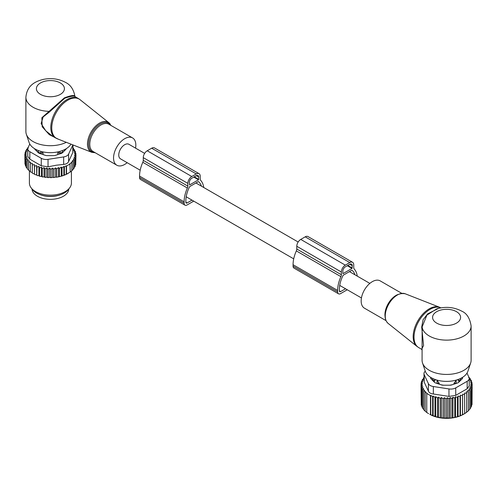 <?xml version="1.0" encoding="UTF-8"?>
<svg xmlns="http://www.w3.org/2000/svg" width="497" height="497" viewBox="0 0 497 497"><rect width="100%" height="100%" fill="white"/><g stroke="black" fill="none" stroke-linecap="round" stroke-linejoin="round"><path stroke-width="0.75" d="M386.007 320.627L364.431 308.171A15.761 9.095 -60 0 1 362.53 294A15.761 9.095 -60 0 1 380.186 280.88L401.762 293.336M467.168 381.286L467.168 388.766L469.218 386.014L469.218 378.428A7.001 4.044 0 0 1 467.168 381.286L455.73 387.89A7.001 4.044 0 0 1 448.965 388.94L433.341 386.523A7.001 4.044 0 0 1 428.389 383.659L424.202 374.639A7.001 4.044 180 0 1 423.966 373.595A7.001 4.044 180 0 1 425.283 371.234A21.7 12.524 0 0 0 431.247 377.72A21.7 12.524 0 0 0 452.953 380.839A21.7 12.524 0 0 0 467.894 371.24L470.659 362.965A24.515 14.152 0 0 0 471.106 360.288L471.106 325.976C469.895 318.242 466.776 313.303 461.75 311.159C453.978 307.09 445.672 306.314 436.832 308.823L426.886 315.098L422.133 326.933L421.686 327.132L423.09 319.733L427.662 313.868L438.602 308.333M471.106 325.976A24.515 14.152 0 0 1 455.973 339.053A24.515 14.152 0 0 1 429.259 335.984A24.515 14.152 0 0 1 422.133 326.933L422.077 360.288A24.515 14.152 -0 0 0 422.525 362.965A24.515 14.152 -0 0 0 429.259 370.296A24.515 14.152 0 0 0 453.773 373.819A24.515 14.152 0 0 0 470.659 362.965M422.438 330.505L422.059 330.648L423.581 345.527L421.611 349.273L418.729 347.608A22.763 13.139 -60 0 1 415.989 327.144A22.763 13.139 -60 0 1 440.87 307.86M422.059 330.648L421.686 327.132M431.222 377.701A15.407 8.896 0 0 0 431.241 379.056M461.943 379.056A15.407 8.896 0 0 0 461.968 377.701M460.787 378.335A14.357 8.287 180 0 1 458.917 381.354L458.905 382.1M452.668 384.61A14.357 8.287 180 0 1 449.543 385.212M443.641 385.212A14.357 8.287 180 0 1 442.547 385.051A14.357 8.287 180 0 1 440.516 384.61M434.279 382.1L434.272 381.354A14.357 8.287 180 0 1 432.396 378.335M453.96 384.181L453.96 383.28L456.544 379.994M458.917 381.354L458.917 380.416L457.986 379.522M434.272 381.354L434.272 380.416L435.198 379.522M436.639 379.994L437.087 380.342L437.062 383.255L439.224 383.28L437.087 380.342M439.224 384.181L439.224 383.28M444.473 418.238L446.058 417.927L446.058 398.911L444.473 397.668L443.125 398.78L443.125 417.797L444.473 418.238L444.473 397.668M472.044 403.011L472.15 383.846L470.566 382.609L471.92 382.156L470.218 380.87L471.361 380.509L469.572 379.217L470.504 378.938L470.504 379.882M471.597 405.086L472.044 404.564L472.044 385.548L470.628 384.336L472.15 383.846M470.821 407.037L471.597 406.242L471.597 387.225L470.367 385.927L472.044 385.548M469.721 408.869L470.821 407.882L470.821 388.865L469.789 387.486L471.597 387.225M468.317 410.578L469.721 409.46L469.721 390.437L468.907 389.002L470.821 388.865M466.267 412.392L468.317 410.951L468.317 391.934L467.727 390.449L469.721 390.437M464.546 413.647L466.627 412.342L466.627 393.326L466.267 391.81L468.317 391.934M446.058 417.927L450.232 418.139L455.563 417.294L460.421 415.772L464.67 413.61L464.546 393.059L466.627 393.326M464.67 413.61L463.428 414.324A23.813 13.748 0 0 1 429.756 414.324L435.701 416.697L441.423 417.94L443.125 417.797M428.613 413.666L426.755 412.485L426.755 393.462L430.47 395.612L430.762 395.351L432.632 396.519L433.129 396.084L434.987 397.308L435.701 396.681L437.559 397.96L438.491 397.165L440.28 398.457L441.423 397.494L443.125 398.78M427.047 412.653L425.177 411.236L425.177 392.214L427.047 393.208L426.755 393.462M425.177 411.094L423.817 409.876L423.817 390.859L425.674 391.779L425.177 392.214M423.817 409.553L422.68 408.391L422.68 389.375L424.531 390.232L423.817 390.859M422.68 407.801L421.823 406.819L421.823 387.803L423.612 388.573L422.68 389.375M447.474 418.288L447.474 397.699L446.058 398.911M471.92 383.665L471.92 382.156M462.589 414.778L462.589 394.189L462.471 414.74M460.421 415.772L460.421 395.183L460.06 396.699L460.06 415.716M458.066 416.61L458.066 396.028L457.476 397.513L457.476 416.529M455.563 417.294L455.563 396.705L454.749 398.147L454.749 417.163M452.941 417.803L452.941 397.215L451.91 398.594L451.91 417.61M450.232 418.139L450.232 397.55L448.996 398.849L448.996 417.865M441.423 417.94L441.423 397.494M440.28 417.474L440.28 398.457M438.491 417.418L438.491 397.165M437.559 416.983L437.559 397.96M435.701 416.697L435.701 396.681M434.987 416.324L434.987 397.308M433.129 415.815L433.129 396.084M432.632 415.535L432.632 396.519M430.762 414.796L430.762 395.351M430.47 414.628L430.47 395.612M471.361 381.727L471.361 380.509M468.857 377.111L469.367 378.149M423.966 377.701L423.463 377.869L423.463 378.987M421.823 387.803L422.966 386.84L421.263 386.157L422.618 385.051L421.034 384.467L422.562 383.317L421.145 382.765L422.823 381.727L421.586 381.087L423.394 380.162L422.363 379.447L424.276 378.646L423.463 377.869M428.389 383.659L428.389 391.139L424.202 382.118L423.966 373.595M469.18 378.018L470.504 378.938M468.652 377.658L469.367 377.453M422.363 379.447L422.363 380.69M421.586 381.087L421.586 382.491M421.145 382.765L421.145 384.386M421.034 384.467L421.263 403.8M421.263 386.157L421.263 405.179L421.823 405.881M467.168 388.766L455.73 395.37L448.965 396.413L433.341 393.997C430.812 393.748 429.159 392.792 428.389 391.139M430.657 377.366L430.657 377.937A3.504 2.019 0 0 0 431.129 378.944L434.459 382.28A3.504 2.019 0 0 0 435.739 383.019L441.51 384.939A3.504 2.019 0 0 0 443.262 385.212L449.922 385.212A3.504 2.019 0 0 0 451.674 384.939L457.445 383.019A3.504 2.019 0 0 0 458.725 382.28L462.055 378.944A3.504 2.019 0 0 0 462.527 377.937L462.527 377.366M469.218 378.428A7.001 4.044 0 0 0 468.982 377.385L467 373.117M447.474 397.699L448.996 398.849M450.232 397.55L451.91 398.594M452.941 397.215L454.749 398.147M455.563 396.705L457.476 397.513M458.066 396.028L460.06 396.699M460.421 395.183L462.471 395.724M462.589 394.189L464.67 394.593M352.578 262.298L308.003 236.566A5.604 3.237 120 0 0 305.201 236.839L300.747 239.417A5.604 3.237 120 0 0 296.784 246.276L296.784 249.009A3.504 2.019 120 0 1 296.336 250.917L340.905 276.649A3.504 2.019 120 0 0 341.358 274.742L341.358 272.008A5.604 3.237 120 0 1 345.316 265.149L349.776 262.571A5.604 3.237 120 0 1 352.578 262.298A5.604 3.237 120 0 1 353.734 264.864L353.734 267.597A3.504 2.019 120 0 0 354.187 268.983A25.39 14.655 120 0 1 357.262 276.133M296.336 250.917A25.39 14.655 120 0 0 293.068 264.721L293.068 266.15A4.2 2.429 120 0 0 293.938 268.069L338.513 293.808A4.2 2.429 120 0 0 340.613 293.597L347.254 289.763M340.905 276.649A25.39 14.655 120 0 0 337.643 290.453L337.643 291.882A4.2 2.429 120 0 0 338.513 293.808M354.964 274.804A22.937 13.245 120 0 0 352.093 270.312A0.702 0.404 120 0 0 351.708 270.318L343.384 275.127A0.702 0.404 120 0 0 342.998 275.562A22.937 13.245 120 0 0 339.376 289.453L339.376 290.882A1.752 1.013 120 0 0 339.737 291.683A1.752 1.013 120 0 0 340.613 291.596L345.521 288.763M343.092 273.58L352 268.436L352.249 265.721A3.504 2.019 120 0 0 351.528 264.118A3.504 2.019 120 0 0 349.776 264.292L345.316 266.864A3.504 2.019 120 0 0 342.843 271.151L342.843 273.437M140.191 170.216L120.491 158.841A8.406 4.852 -60 0 1 118.752 154.996A8.406 4.852 -60 0 1 122.417 146.54A8.406 4.852 -60 0 1 128.897 144.285L144.639 153.38M135.557 148.137A15.761 9.095 120 0 0 134.47 139.75A15.761 9.095 120 0 0 132.569 137.917A15.761 9.095 120 0 0 118.013 145.124A15.761 9.095 120 0 0 114.913 163.376A15.761 9.095 120 0 0 116.814 165.209A15.761 9.095 120 0 0 127.157 162.693M75.078 96.642L74.885 96.194C73.624 89.398 70.518 84.807 65.567 82.421C58.764 78.787 51.34 77.781 43.289 79.396C35.337 81.378 27.031 85.279 25.894 97.238L25.894 131.55A24.515 14.152 0 0 0 26.341 134.233L29.106 142.502A21.7 12.524 0 0 0 35.063 148.988A21.7 12.524 0 0 0 70.959 144.142M26.341 134.233A24.515 14.152 0 0 0 33.075 141.558A24.515 14.152 0 0 0 66.312 142.316M74.867 96.281C74.42 94.89 70.928 95.418 64.386 97.866L41.847 117.739L42.189 126.76L49.309 134.675L58.41 139.216M75.314 97.095C74.892 95.53 71.382 95.909 64.778 98.226L49.278 112.123L43.152 116.95L41.133 123.536L45.736 130.786L52.626 136.24L55.509 137.905A22.763 13.139 120 0 1 52.763 135.259A22.763 13.139 120 0 1 57.242 108.886A22.763 13.139 120 0 1 78.271 98.481L80.079 99.711A22.682 13.096 -60 0 0 58.745 108.644A22.682 13.096 -60 0 0 53.719 135.718A22.682 13.096 120 0 0 57.478 138.856L55.509 137.905M25.894 97.238A24.515 14.152 0 0 0 33.075 107.246A24.515 14.152 0 0 0 48.749 111.359L49.278 112.123M62.728 152.492L62.69 151.349A2.802 2.286 -178.3 0 0 62.2 150.647M64.181 151.038A14.357 8.287 0 0 0 64.691 149.56M57.776 154.586L57.776 152.964L58.857 151.666M36.126 149.56A14.357 8.287 0 0 0 36.629 151.038M57.776 152.964L59.938 152.939A2.802 1.615 0 0 0 62.69 151.349L62.69 152.529M43.04 154.586L43.04 152.964L41.953 151.666M38.083 152.492L38.12 151.349A2.802 1.615 0 0 0 40.872 152.939L43.04 152.964M39.418 194.383A18.383 10.617 0 0 0 45.233 196.06A18.383 10.617 0 0 0 61.398 194.383M32.032 189.003A18.383 10.617 0 0 0 45.233 198.918A18.383 10.617 0 0 0 68.785 189.003M27.82 148.429L26.496 149.349L27.428 149.622L25.639 150.92L26.782 151.274L25.08 152.56L26.434 153.014L24.85 154.256L24.956 162.556M68.188 173.323A24.862 14.357 180 0 1 67.99 173.441A24.862 14.357 180 0 1 61.491 176.137L60.746 176.342A24.862 14.357 180 0 1 58.901 176.783L57.733 177.007A24.862 14.357 180 0 1 57.41 177.062A24.862 14.357 180 0 1 56.142 177.255L55.577 176.932L54.72 177.423A24.862 14.357 180 0 1 53.247 177.547L52.527 177.131L51.669 177.622A24.862 14.357 180 0 1 50.296 177.64L49.526 177.162L48.7 177.609A24.862 14.357 180 0 1 47.439 177.541L46.768 177.013L45.854 177.398A24.862 14.357 180 0 1 44.624 177.249L44.059 176.683L43.077 177.007A24.862 14.357 180 0 1 41.885 176.77L41.437 176.174L40.394 176.429A24.862 14.357 180 0 1 39.257 176.118L38.934 175.491L37.847 175.677A24.862 14.357 180 0 1 36.772 175.292L36.94 167.104L38.934 166.433L39.524 167.918L39.524 176.068L40.394 176.429M24.85 154.256L26.372 154.741L24.956 155.952L26.633 156.331L25.403 157.63L27.211 157.897L26.179 159.27L28.093 159.413L27.279 160.848L29.273 160.854L28.683 162.339L30.733 162.215L30.373 163.73L32.454 163.47L32.33 164.998L34.411 164.6L34.529 166.128L36.579 165.594L36.772 175.292M36.579 174.646L35.461 174.758A24.862 14.357 180 0 1 34.473 174.31L34.529 166.128M34.411 164.6L34.473 174.31M34.411 173.658L33.28 173.695A24.862 14.357 180 0 1 32.672 173.347M32.33 172.521L30.373 171.881L30.373 163.73M30.373 171.235L28.683 170.496L28.683 162.339M27.279 160.848L27.279 168.999L28.683 169.812M26.179 159.27L26.179 167.427L27.279 168.266M25.08 152.56L25.08 154.07M75.737 163.345L75.966 154.871L74.382 155.462L75.737 156.567L75.737 164.718L74.892 165.774M74.165 167.52L75.177 166.365L75.177 158.208L73.388 158.978L74.32 159.779L74.32 167.936L73.022 169.253M61.491 176.137L66.238 174.335L70.245 172.024L69.953 163.612L71.823 162.625L71.823 170.775L69.953 172.192M71.823 170.633L73.183 169.415L73.183 161.264L71.326 162.184L71.823 162.625M61.299 176.025L61.299 167.091L62.013 167.713L62.013 175.87M60.746 176.342L58.901 176.783M58.509 176.559L58.509 167.57L59.441 168.371L59.441 176.522M57.733 177.007L56.142 177.255M55.577 176.932L55.577 167.905L56.72 168.862L56.72 177.019M54.72 177.423L53.247 177.547M52.527 177.131L52.527 168.079L53.875 169.185L53.875 177.336M51.669 177.622L50.296 177.64M49.526 177.162L49.526 168.11L50.942 169.322L50.942 177.472M49.526 168.11L48.004 169.253L48.004 177.41L48.7 177.609M47.439 177.541L48.004 177.41M46.768 177.013L46.768 167.955L48.004 169.253M46.768 167.955L45.09 168.999L45.09 177.156L45.854 177.398M44.624 177.249L45.09 177.156M44.059 176.683L44.059 167.626L45.09 168.999M44.059 167.626L42.251 168.551L42.251 176.702L43.077 177.007M41.885 176.77L42.251 176.702M41.437 176.174L41.437 167.116L42.251 168.551M41.437 167.116L39.524 167.918M38.934 166.433L38.934 175.491M37.847 175.677L36.94 175.261M35.461 174.758L34.529 174.285M32.33 164.998L32.33 173.155L33.28 173.695M26.229 166.625L25.403 165.787L25.403 157.63M25.72 165.004L24.956 164.103L24.956 155.952M25.639 150.92L25.639 152.138M26.496 149.349L26.496 150.293M28.348 148.069L27.633 147.864L27.633 148.553M70.245 163.873L66.53 166.017L66.53 174.167M66.238 174.335L66.238 165.756L64.368 166.93L64.368 175.081M62.013 167.713L63.871 166.489L63.871 175.354M28.143 147.516L27.633 147.864M27.782 148.833A7.001 4.044 180 0 0 29.832 151.697L41.27 158.301A7.001 4.044 180 0 0 48.035 159.344L63.659 156.928L63.659 164.408L56.323 165.209L48.035 166.824L41.27 165.774L29.832 159.17L27.782 156.425L27.782 148.833A7.001 4.044 180 0 1 28.018 147.789L29.777 144.006M63.659 156.928A7.001 4.044 0 0 0 68.611 154.07L72.798 145.049L72.798 152.523L68.611 161.544C67.84 163.202 66.188 164.153 63.659 164.408M69.586 187.972L68.294 189.637A19.594 11.313 180 0 1 55.925 195.874A19.594 11.313 180 0 1 32.516 189.637L31.23 187.972A21.011 12.133 0 0 0 56.323 194.656A21.011 12.133 0 0 0 69.586 187.972A21.011 12.133 0 0 0 71.419 183.02L71.419 171.098M34.517 148.659A3.504 2.019 0 0 0 34.945 149.355L38.275 152.685A3.504 2.019 0 0 0 39.555 153.424L45.326 155.35A3.504 2.019 0 0 0 47.078 155.617L53.738 155.617A3.504 2.019 0 0 0 55.49 155.35L61.261 153.424A3.504 2.019 0 0 0 62.541 152.685L65.871 149.355A3.504 2.019 0 0 0 66.3 148.659M72.798 152.523L73.034 144.956M29.398 171.005L29.398 183.02A21.011 12.133 0 0 0 31.23 187.972M63.871 166.489L64.368 166.93M74.32 159.779L72.469 160.637L73.183 161.264M75.737 156.567L74.034 157.245L75.177 158.208M73.034 148.106L73.537 148.28L72.724 149.05L74.637 149.858L73.606 150.566L75.414 151.492L74.177 152.132L75.855 153.175L74.438 153.722L75.966 154.871M58.509 167.57L56.72 168.862M61.299 167.091L59.441 168.371M36.579 165.594L36.94 167.104M52.527 168.079L50.942 169.322M55.577 167.905L53.875 169.185M75.855 153.175L75.855 154.791M75.414 151.492L75.414 152.896M74.637 149.858L74.637 151.094M73.537 148.28L73.537 149.392M203.739 187.499A25.39 14.655 -60 0 0 200.664 180.343A3.504 2.019 -60 0 1 200.216 178.963L200.216 176.224A5.604 3.237 -60 0 0 199.055 173.664L154.486 147.926A5.604 3.237 -60 0 0 151.684 148.205L147.224 150.777A5.604 3.237 -60 0 0 143.266 157.642L143.266 160.376A3.504 2.019 -60 0 1 142.813 162.283A25.39 14.655 -60 0 0 139.551 176.081L139.551 177.516A4.2 2.429 -60 0 0 140.421 179.436L184.99 205.168A4.2 2.429 -60 0 1 184.12 203.248L139.551 177.516M184.12 203.248L184.12 201.819A25.39 14.655 -60 0 1 187.381 188.015A3.504 2.019 -60 0 0 187.835 186.108L187.835 183.374A5.604 3.237 -60 0 1 191.799 176.51L196.253 173.938A5.604 3.237 -60 0 1 199.055 173.664M193.731 201.13L187.089 204.963A4.2 2.429 -60 0 1 184.99 205.168M191.997 200.129L187.089 202.962A1.752 1.013 -60 0 1 186.213 203.049A1.752 1.013 -60 0 1 185.853 202.248L185.853 200.813A22.937 13.245 -60 0 1 189.475 186.928A0.702 0.404 -60 0 1 189.86 186.493L198.191 181.685A0.702 0.404 -60 0 1 198.576 181.672A22.937 13.245 -60 0 1 201.44 186.17M198.483 179.802L189.568 184.946L189.32 182.517A3.504 2.019 -60 0 1 191.799 178.23L196.253 175.652A3.504 2.019 -60 0 1 198.005 175.478A3.504 2.019 -60 0 1 198.732 177.087L198.483 179.802L193.774 177.087M405.192 293.77A17.159 9.909 120 0 0 386.741 308.438A17.159 9.909 -60 0 0 388.101 323.379C384.659 320.13 384.125 315.055 386.498 308.159C391.443 297.324 397.681 292.528 405.192 293.77L439.522 307.233A22.682 13.096 120 0 0 415.132 326.622A22.682 13.096 -60 0 0 416.921 346.378L418.729 347.608M385.057 316.521A15.761 9.095 -60 0 1 386.299 307.724A15.761 9.095 -60 0 1 397.737 294.566M456.494 311.681A14.009 8.089 0 0 0 436.689 311.681A14.009 8.089 0 0 0 436.689 323.118A14.009 8.089 0 0 0 456.494 323.118A14.009 8.089 0 0 0 456.494 311.681M434.31 382.125L434.31 381.665A2.802 2.286 -1.7 0 1 435.676 379.689M434.272 380.416L434.31 381.665A2.802 1.615 0 0 0 434.832 382.578M436.192 383.168A2.802 1.615 0 0 0 437.062 383.255L437.062 383.454M457.513 379.689A2.802 2.286 1.7 0 1 458.88 381.665L458.917 380.416M456.128 383.454L456.097 380.342M453.96 383.28L456.128 383.255A2.802 1.615 0 0 0 456.991 383.168M458.358 382.578A2.802 1.615 0 0 0 458.88 381.665L458.88 382.125M424.202 374.639L424.202 382.118M455.73 387.89L455.73 395.37M433.341 386.523L433.341 393.997M448.965 388.94L448.965 396.413M296.784 249.009L341.358 274.742M296.784 246.276L341.358 272.008M300.747 239.417L345.316 265.149M293.068 264.721L337.643 290.453M293.068 266.15L337.643 291.882M305.201 236.839L349.776 262.571M339.376 290.882L340.613 291.596M347.297 265.721L352 268.436M349.776 264.292L352.249 265.721M347.794 265.435L352.249 268.007M95.238 152.753L91.808 152.318A17.159 9.909 120 0 1 88.963 149.945A17.159 9.909 -60 0 1 92.765 129.462A17.159 9.909 -60 0 1 108.899 122.709A17.159 9.909 -60 0 1 110.259 124.219M110.483 125.163A16.463 9.505 120 0 0 110.433 125.095A16.463 9.505 120 0 0 94.641 128.86A16.463 9.505 120 0 0 90.007 149.777A16.463 9.505 120 0 0 94.722 152.461M132.569 137.917L108.8 124.194A15.761 9.095 120 0 0 94.244 131.394A15.761 9.095 120 0 0 91.144 149.653A15.761 9.095 120 0 0 93.045 151.486L116.814 165.209M40.505 94.38A14.009 8.089 0 0 0 60.311 94.38A14.009 8.089 0 0 0 60.311 82.943A14.009 8.089 0 0 0 40.505 82.943A14.009 8.089 0 0 0 40.505 94.38M59.938 153.865L59.926 151.386M40.891 151.386L40.872 153.865M38.12 152.529L38.12 151.349A2.802 2.286 -1.7 0 1 38.617 150.647M48.035 159.344L48.035 166.824M29.832 151.697L29.832 159.17M41.27 158.301L41.27 165.774M68.611 154.07L68.611 161.544M196.253 173.938L151.684 148.205M191.799 176.51L147.224 150.777M187.835 183.374L143.266 157.642M187.835 186.108L143.266 160.376M187.381 188.015L142.813 162.283M184.12 201.819L139.551 176.081M187.089 202.962L185.853 202.248M198.732 179.374L194.271 176.795M198.732 177.087L196.253 175.652M440.895 307.86L439.522 307.233M425.289 371.24L422.525 362.965M388.101 323.379L416.921 346.378M422.077 350.068L421.611 349.273M369.843 283.396L349.453 271.623M298.163 242.014L195.93 182.989M361.443 297.958L339.718 285.415M293.715 258.85L186.195 196.781M110.993 125.461L108.899 122.709L80.079 99.711M91.808 152.318L57.478 138.856M75.059 96.623L78.271 98.481M67.99 173.441L68.387 173.211"/></g></svg>
